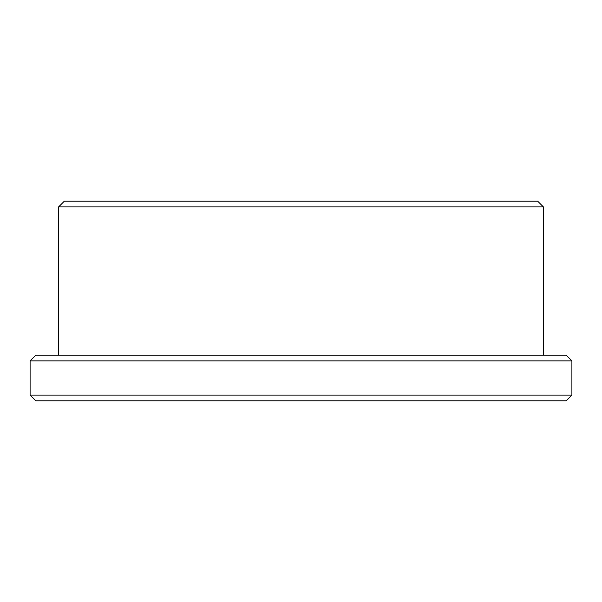 <?xml version="1.0" encoding="UTF-8"?>
<svg xmlns="http://www.w3.org/2000/svg" width="602" height="602" viewBox="0 0 602 602"><rect width="100%" height="100%" fill="white"/><g stroke="black" fill="none" stroke-linecap="round" stroke-linejoin="round"><path stroke-width="0.9" d="M30.1 395.1L35.804 400.804L566.196 400.804L571.9 395.1L571.9 360.884L30.1 360.884L30.1 395.1L571.9 395.1M64.316 201.196L537.684 201.196L543.388 206.9L58.612 206.9L64.316 201.196M58.612 355.18L58.612 206.9M30.1 360.884L35.804 355.18L566.196 355.18L571.9 360.884M543.388 355.18L543.388 206.9"/></g></svg>
